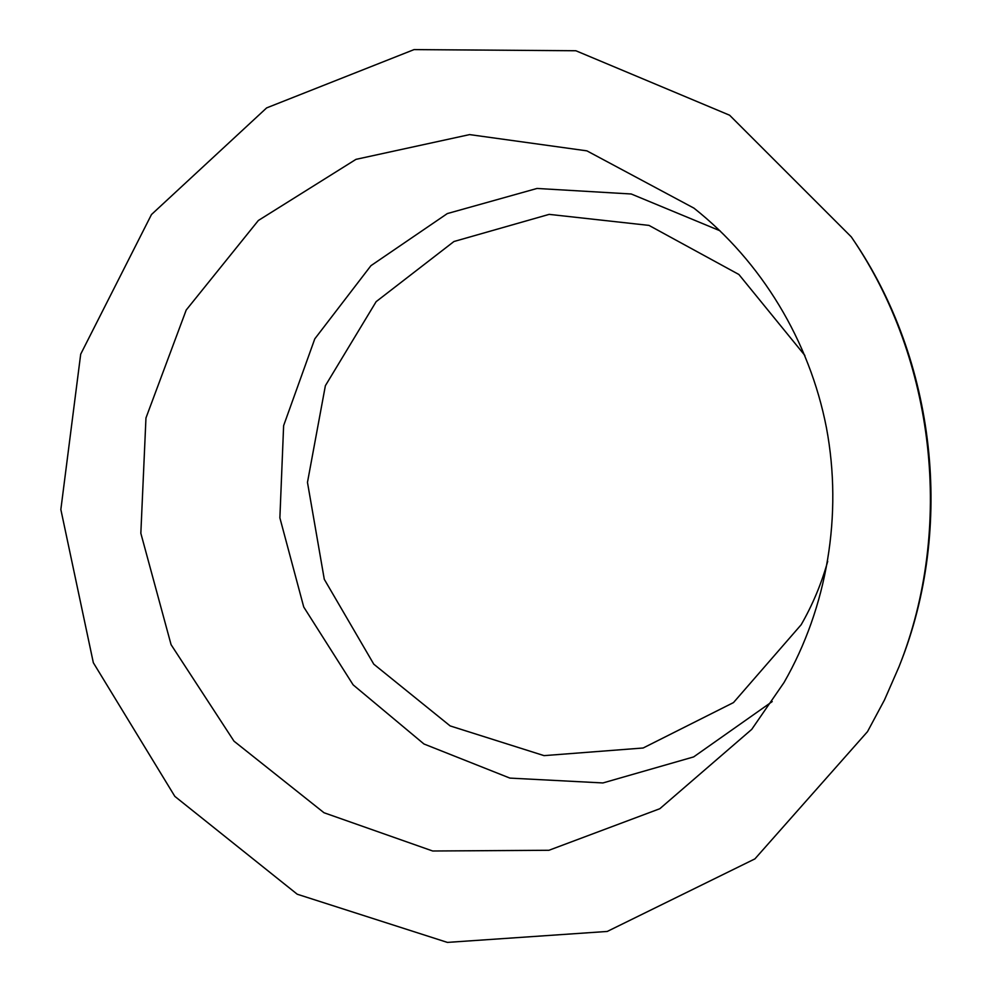 <?xml version="1.0" encoding="UTF-8"?>
<svg xmlns="http://www.w3.org/2000/svg" width="992" height="992" viewBox="0 0 992 992"><rect width="100%" height="100%" fill="white"/><g stroke="black" fill="none" stroke-linecap="round" stroke-linejoin="round"><path stroke-width="1.49" d="M804.884 355.471L738.891 274.486L648.979 225.395L549.159 214.371L453.952 241.515L376.154 301.642L325.376 385.702L307.47 482.372L324.285 579.291L373.786 664.181L450.157 725.921L544.05 755.631L643.163 747.993L733.485 702.584L801.176 624.724C812.622 604.81 821.463 583.68 827.712 561.336M720.018 230.789L631.259 193.998L537.032 188.455L447.318 213.578L370.934 265.682L314.786 338.855L283.625 425.655L279.88 517.861L303.738 607.017L353.152 684.877L423.956 743.988L509.9 778.1L602.925 782.948L693.656 756.908L772.21 701.58M784.04 682.508C827.167 607.352 842.828 515.009 826.448 427.8C809.546 340.678 761.162 261.293 693.954 208.146L586.904 150.858L469.6 134.602L355.992 159.352L258.354 220.484L186.211 310.025L145.96 417.967L140.839 533.274L171.083 644.676L234 741.173L324.012 812.746L432.673 851L548.936 850.28L659.829 808.716L751.738 729.368L784.04 682.508M867.516 731.625L884.48 699.955L898.963 666.872C954.242 528.463 935.543 359.823 851.297 236.89L729.616 115.221L575.868 50.753L414.061 49.6L266.65 107.892L151.478 214.532L80.699 354.169L60.847 509.504L93.335 662.718L174.84 796.378L297.24 894.226L447.38 942.4L607.24 931.451L754.912 858.886L867.516 731.625M898.963 666.872L899.88 664.516C954.589 527.521 936.088 360.679 852.711 238.985L851.297 236.89"/></g></svg>
